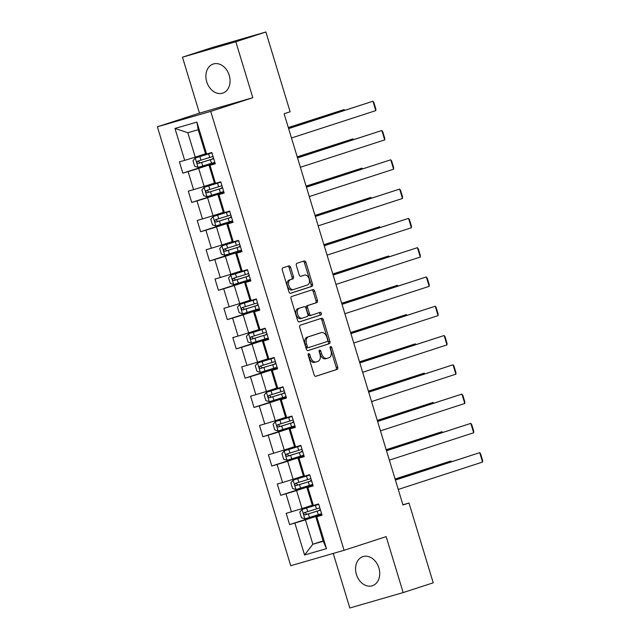 <?xml version="1.0" encoding="UTF-8"?>
<svg xmlns="http://www.w3.org/2000/svg" width="640" height="640" viewBox="0 0 640 640"><rect width="100%" height="100%" fill="white"/><g stroke="black" fill="none" stroke-linecap="round" stroke-linejoin="round"><path stroke-width="0.96" d="M308.624 353.696A1.352 0.872 73.9 0 0 308.192 355.256L314.136 374.832A1.928 1.24 73.9 0 0 315.856 376.304A1.928 1.24 73.9 0 0 315.88 376.296L337.128 369.392A1.928 1.24 73.9 0 0 337.744 367.168L331.8 347.592A1.352 0.872 73.9 0 0 330.6 346.56A1.352 0.872 73.9 0 0 330.576 346.568A1.352 0.872 73.9 0 0 330.144 348.128L330.912 350.664A6.16 3.968 73.9 0 1 328.928 357.784L327.16 358.36A6.16 3.968 73.9 0 1 327.08 358.384A6.16 3.968 73.9 0 1 321.592 353.688L320.816 351.152A1.352 0.872 73.9 0 0 319.616 350.128A1.352 0.872 73.9 0 0 319.168 351.688L319.936 354.224A6.16 3.968 73.9 0 1 317.952 361.352L316.184 361.92A6.16 3.968 73.9 0 1 316.104 361.944A6.16 3.968 73.9 0 1 310.608 357.256L309.84 354.72A1.352 0.872 73.9 0 0 308.64 353.696A1.352 0.872 73.9 0 0 308.624 353.696M206.736 81.824A15.304 11.704 -108 0 0 222.712 93.136A15.304 11.704 -108 0 0 229.232 75.32A15.304 11.704 -108 0 0 213.256 64.016A15.304 11.704 -108 0 0 206.736 81.824M356.408 574.44A15.304 11.704 -108 0 0 372.376 585.744A15.304 11.704 -108 0 0 378.896 567.936A15.304 11.704 -108 0 0 362.928 556.632A15.304 11.704 -108 0 0 356.408 574.44M290.632 267.376A1.928 1.24 73.9 0 0 288.912 265.904A1.928 1.24 73.9 0 0 288.888 265.912L282.928 267.848A1.928 1.24 73.9 0 0 282.312 270.072L288.912 291.816A1.928 1.24 73.9 0 0 290.632 293.288L311.904 286.384A1.928 1.24 73.9 0 0 312.52 284.152L305.92 262.408A1.928 1.24 73.9 0 0 304.2 260.944A1.928 1.24 73.9 0 0 304.176 260.952L296.976 263.288A1.928 1.24 73.9 0 0 296.36 265.512L299.184 274.824A1.928 1.24 73.9 0 0 300.896 276.288A1.928 1.24 73.9 0 0 300.92 276.28L304.496 275.12A5.152 3.32 73.9 0 1 304.56 275.096A5.152 3.32 73.9 0 1 309.168 279.072A5.152 3.32 73.9 0 1 307.488 284.976L293.504 289.52A5.152 3.32 73.9 0 1 293.432 289.544A5.152 3.32 73.9 0 1 288.832 285.568A5.152 3.32 73.9 0 1 290.504 279.664L292.84 278.904A1.928 1.24 73.9 0 0 293.456 276.68L290.632 267.376L289.192 267.792A1.928 1.24 73.9 0 0 287.728 266.288M252.816 97.704L235.824 41.76L265.888 32L212.528 47.424L182.464 57.192L199.464 113.136L157.376 126.8L210.728 111.376L252.816 97.704L199.464 113.136M333.24 553.432L349.816 608L403.168 592.576L386.168 536.632L344.08 550.296L210.728 111.376M403.168 592.576L433.232 582.808L408.992 503.024L402.92 504.784M265.888 32L290.128 111.784L284.112 113.736L402.976 504.976L408.992 503.024M300.344 325.16A1.928 1.24 73.9 0 0 299.72 327.384L306.328 349.128A1.928 1.24 73.9 0 0 308.04 350.592A1.928 1.24 73.9 0 0 308.064 350.592L329.312 343.688A1.928 1.24 73.9 0 0 329.936 341.464L323.328 319.72A1.928 1.24 73.9 0 0 321.616 318.248L300.344 325.16M299.336 321.944A1.928 1.24 73.9 0 1 297.624 320.472L291.016 298.728A1.928 1.24 73.9 0 1 291.632 296.504L312.88 289.608A1.928 1.24 73.9 0 1 312.904 289.6A1.928 1.24 73.9 0 1 314.624 291.064L317.448 300.368A1.928 1.24 73.9 0 1 316.832 302.6L308.216 305.392A1.928 1.24 73.9 0 0 307.592 307.624L309.472 313.792A1.928 1.24 73.9 0 0 311.184 315.264A1.928 1.24 73.9 0 0 311.208 315.256L320.176 312.336A1.352 0.872 73.9 0 1 320.2 312.336A1.352 0.872 73.9 0 1 321.4 313.376A1.352 0.872 73.9 0 1 320.96 314.92L299.36 321.936A1.928 1.24 73.9 0 1 299.336 321.944L299.36 321.936M157.376 126.8L290.728 565.72L344.08 550.296M214.952 162.72L182.832 173.152L188.096 171.632L193.568 189.656L188.304 191.176L191.728 202.44L196.992 200.92L202.464 218.936L197.208 220.464L200.624 231.728L205.888 230.2L211.368 248.224L206.104 249.744L209.528 261.008L214.784 259.488L220.264 277.512L215 279.032L218.424 290.296L223.688 288.776L229.16 306.8L223.896 308.32L227.32 319.584L232.584 318.064L238.056 336.088L232.792 337.608L236.216 348.872L241.48 347.352L246.96 365.368L241.696 366.896L245.112 378.16L250.376 376.632L255.856 394.656L250.592 396.176L254.016 407.44L259.28 405.92L264.752 423.944L259.488 425.464L262.912 436.728L268.176 435.208L273.648 453.232L268.384 454.752L271.808 466.016L277.072 464.496L282.552 482.52L277.288 484.04L280.704 495.304L285.968 493.784L291.448 511.808L286.184 513.328L289.608 524.592L294.872 523.072L304.568 554.984L326.48 548.648L323.24 541.24L315.832 516.84L321.944 514.848M182.832 173.152L179.408 161.888L184.672 160.368L174.976 128.448L196.896 122.112L206.592 154.032L211.504 152.608M326.48 548.648L316.784 516.728L322.048 515.208L318.624 503.944L313.368 505.464L307.888 487.448L313.152 485.92L309.728 474.656L304.464 476.184L298.992 458.16L304.256 456.632L300.832 445.368L295.568 446.896L290.096 428.872L295.352 427.352L291.936 416.088L286.672 417.608L281.192 399.584L286.456 398.064L283.032 386.8L277.776 388.32L272.296 370.296L277.56 368.776L274.136 357.512L268.872 359.032L263.4 341.008L268.664 339.488L265.24 328.224L259.976 329.744L254.504 311.728L259.768 310.2L256.344 298.936L251.08 300.464L245.6 282.44L250.864 280.92L247.44 269.656L242.184 271.176L236.704 253.152L241.968 251.632L238.544 240.368L233.28 241.888L227.808 223.864L233.072 222.344L229.648 211.08L224.384 212.6L218.912 194.576L224.176 193.056L220.752 181.792L215.488 183.312L210.008 165.296L215.272 163.768L211.856 152.504M214.424 183.088L204.144 186.424L198.672 168.4L215.064 163.08M215.168 163.416L209.056 165.4L214.528 183.424L215.488 183.312M198.672 168.4L188.096 171.632M204.144 186.424L193.568 189.656M210.008 165.296L209.056 165.4M223.328 212.368L213.048 215.712L207.568 197.688L223.96 192.368M224.064 192.704L217.952 194.688L223.424 212.704L224.384 212.6M207.568 197.688L196.992 200.92M213.048 215.712L202.464 218.936M218.912 194.576L217.952 194.688M232.224 241.656L221.944 244.992L216.464 226.976L232.856 221.648M232.96 221.984L226.848 223.968L232.328 241.992L233.28 241.888M216.464 226.976L205.888 230.2M221.944 244.992L211.368 248.224M227.808 223.864L226.848 223.968M241.12 270.944L230.84 274.28L225.368 256.264L241.76 250.936M241.856 251.272L235.744 253.256L241.224 271.28L242.184 271.176M225.368 256.264L214.784 259.488M230.84 274.28L220.264 277.512M236.704 253.152L235.744 253.256M250.016 300.232L239.736 303.568L234.264 285.544L250.656 280.224M250.76 280.56L244.648 282.544L250.12 300.568L251.08 300.464M234.264 285.544L223.688 288.776M239.736 303.568L229.16 306.8M245.6 282.44L244.648 282.544M258.92 329.52L248.64 332.856L243.16 314.832L259.552 309.512M259.656 309.848L253.544 311.832L259.016 329.856L259.976 329.744M243.16 314.832L232.584 318.064M248.64 332.856L238.056 336.088M254.504 311.728L253.544 311.832M267.816 358.8L257.536 362.144L252.056 344.12L268.448 338.8M268.552 339.136L262.44 341.12L267.92 359.136L268.872 359.032M252.056 344.12L241.48 347.352M257.536 362.144L246.96 365.368M263.4 341.008L262.44 341.12M276.712 388.088L266.432 391.432L260.96 373.408L277.352 368.08M277.448 368.416L271.336 370.408L276.816 388.424L277.776 388.32M260.96 373.408L250.376 376.632M266.432 391.432L255.856 394.656M272.296 370.296L271.336 370.408M285.608 417.376L275.328 420.712L269.856 402.696L286.248 397.368M286.352 397.704L280.24 399.688L285.712 417.712L286.672 417.608M269.856 402.696L259.28 405.92M275.328 420.712L264.752 423.944M281.192 399.584L280.24 399.688M294.512 446.664L284.232 450L278.752 431.976L295.144 426.656M295.248 426.992L289.136 428.976L294.608 447L295.568 446.896M278.752 431.976L268.176 435.208M284.232 450L273.648 453.232M290.096 428.872L289.136 428.976M303.408 475.952L293.128 479.288L287.648 461.264L304.04 455.944M304.144 456.28L298.032 458.264L303.512 476.288L304.464 476.184M287.648 461.264L277.072 464.496M293.128 479.288L282.552 482.52M298.992 458.16L298.032 458.264M312.304 505.24L302.024 508.576L296.552 490.552L312.944 485.232M313.04 485.568L306.928 487.552L312.408 505.576L313.368 505.464M296.552 490.552L285.968 493.784M302.024 508.576L291.448 511.808M307.888 487.448L306.928 487.552M323.144 540.904L312.864 544.24L305.448 519.84L321.84 514.512M305.448 519.84L294.872 523.072M323.24 541.24L312.864 544.24L304.568 554.984M316.784 516.728L315.832 516.84M235.824 41.76L182.464 57.192M206.592 154.032L205.632 154.136L198.216 129.728L187.832 132.728L195.248 157.136L205.528 153.8M196.896 122.112L198.216 129.728M187.832 132.728L174.976 128.448M195.248 157.136L184.672 160.368M321.728 514.16L289.608 524.592M312.832 484.872L280.704 495.304M303.936 455.584L271.808 466.016M295.04 426.296L262.912 436.728M286.136 397.016L254.016 407.44M277.24 367.728L245.112 378.16M268.344 338.44L236.216 348.872M259.448 309.152L227.32 319.584M250.544 279.864L218.424 290.296M241.648 250.584L209.528 261.008M232.752 221.296L200.624 231.728M223.856 192.008L191.728 202.44M308.104 354.544A1.352 0.872 73.9 0 1 308.4 355.136L309.168 357.672A6.16 3.968 73.9 0 0 314.656 362.368A6.16 3.968 73.9 0 0 314.736 362.344L316.024 361.968M327 358.408L325.72 358.776A6.16 3.968 73.9 0 1 325.64 358.8A6.16 3.968 73.9 0 1 320.144 354.104L319.376 351.568A1.352 0.872 73.9 0 0 319.08 350.976M315.6 376.336L335.68 369.816A1.928 1.24 73.9 0 0 336.304 367.584L330.352 348.008A1.352 0.872 73.9 0 0 330.064 347.416M307.792 350.624L327.872 344.104A1.928 1.24 73.9 0 0 328.496 341.88L321.888 320.136A1.928 1.24 73.9 0 0 320.424 318.64M307.368 346.568A1.352 0.872 73.9 0 0 308.568 347.592A1.352 0.872 73.9 0 0 308.584 347.584L327.232 341.528A1.352 0.872 73.9 0 0 327.664 339.976L326.856 337.304A6.16 3.968 73.9 0 0 321.368 332.608A6.16 3.968 73.9 0 0 321.288 332.632L308.536 336.768A6.16 3.968 73.9 0 0 306.552 343.896L307.368 346.568L305.92 346.984A1.352 0.872 73.9 0 0 307.12 348.008A1.352 0.872 73.9 0 0 307.144 348L307.12 348.008M320.008 333A6.16 3.968 73.9 0 0 319.928 333.024A6.16 3.968 73.9 0 0 319.848 333.048L321.288 332.632M305.92 346.984L305.112 344.312A6.16 3.968 73.9 0 1 307.096 337.184L319.848 333.048M311.16 315.264L309.768 315.672A1.928 1.24 73.9 0 0 309.768 315.672A1.928 1.24 73.9 0 1 308.024 314.208L306.152 308.04A1.928 1.24 73.9 0 1 306.768 305.808L315.392 303.016A1.928 1.24 73.9 0 0 316.008 300.784L313.184 291.48A1.928 1.24 73.9 0 0 311.72 289.984M299.08 321.976L319.52 315.336A1.352 0.872 73.9 0 0 320 313.952A1.352 0.872 73.9 0 0 318.968 312.728M299.272 308.296A5.152 3.32 73.9 0 0 297.6 314.2A5.152 3.32 73.9 0 0 302.2 318.176A5.152 3.32 73.9 0 0 302.264 318.16L307.192 316.552A1.928 1.24 73.9 0 0 307.816 314.328L305.944 308.16A1.928 1.24 73.9 0 0 304.224 306.688A1.928 1.24 73.9 0 0 304.2 306.696L297.832 308.712A5.152 3.32 73.9 0 0 296.152 314.616A5.152 3.32 73.9 0 0 300.76 318.592A5.152 3.32 73.9 0 0 300.824 318.576L302.136 318.192M302.808 307.096A1.928 1.24 73.9 0 0 302.784 307.104A1.928 1.24 73.9 0 0 302.76 307.112L304.2 306.696M297.832 308.712L302.76 307.112M293.368 289.56L292.064 289.936A5.152 3.32 73.9 0 1 291.992 289.96A5.152 3.32 73.9 0 1 287.392 285.984A5.152 3.32 73.9 0 1 289.064 280.08L291.4 279.32A1.928 1.24 73.9 0 0 292.016 277.096L289.192 267.792M303.184 275.496A5.152 3.32 73.9 0 0 303.12 275.52A5.152 3.32 73.9 0 0 303.056 275.536L304.496 275.12M300.648 276.32L303.056 275.536M290.376 293.32L310.464 286.8A1.928 1.24 73.9 0 0 311.08 284.568L304.472 262.824A1.928 1.24 73.9 0 0 303.016 261.328M318.728 504.264L302.072 509.432L299.76 512.144L301.472 517.776L304.928 518.816L321.592 513.696M302.072 509.432L318.736 504.312M395.12 479.112L450.88 461.008L395.088 478.992M319.824 507.88L304.384 512.64C303.304 513.776 303.536 514.52 305.072 514.888L320.504 510.128M320.496 510.08L306.8 514.328L305.272 512.88M320.4 509.768L319.352 510.024L320.36 509.656M451.128 461.824L450.88 461.008L451.424 461.728M395.408 480.048L479.72 452.664L395.368 479.928M398.256 489.432L482.568 462.056L479.72 452.664L480.632 453.88L482.624 460.448L482.568 462.056M309.824 474.976L293.176 480.144L290.864 482.856L292.576 488.488L296.024 489.528L312.696 484.408M293.176 480.144L309.84 475.024M386.224 449.824L441.984 431.72L386.184 449.712M310.928 478.592L295.464 483.36C294.408 484.488 294.64 485.24 296.176 485.6L311.608 480.848M311.592 480.8L297.904 485.04L296.376 483.592M311.496 480.48L310.456 480.736L311.464 480.368M442.232 432.536L441.984 431.72L442.52 432.44M300.928 445.688L284.28 450.856L281.96 453.568L283.672 459.2L287.128 460.248L303.792 455.128M284.28 450.856L300.944 445.736M377.328 420.536L433.08 402.432L377.288 420.424M302.024 449.304L286.592 454.064C285.512 455.2 285.736 455.952 287.272 456.32L302.712 451.56M302.696 451.512L289.008 455.752L287.48 454.304M302.6 451.2L301.56 451.448L302.568 451.08M433.328 403.248L433.08 402.432L433.624 403.152M386.504 450.76L470.824 423.384L386.472 450.64M389.36 460.144L473.672 432.768L470.824 423.384L471.728 424.592L473.728 431.16L473.672 432.768M377.608 421.472L461.92 394.096L377.576 421.352M380.464 430.856L464.776 403.48L461.92 394.096L462.832 395.304L464.832 401.88L464.776 403.48M292.032 416.408L275.376 421.568L273.064 424.28L274.776 429.912L278.232 430.96L294.896 425.84M275.376 421.568L292.048 416.448M368.424 391.248L424.184 373.144L368.392 391.136M293.128 420.016L277.696 424.776C276.616 425.912 276.84 426.664 278.376 427.032L293.816 422.272M293.8 422.224L280.104 426.472L278.576 425.024M293.704 421.912L292.664 422.168L293.672 421.792M424.432 373.96L424.184 373.144L424.728 373.864M283.136 387.12L266.48 392.288L264.168 395L265.88 400.632L269.336 401.672L286 396.552M266.48 392.288L283.144 387.168M359.528 361.968L415.288 343.856L359.496 361.848M284.232 390.736L268.792 395.488C267.712 396.624 267.944 397.376 269.48 397.744L284.912 392.984M284.904 392.936L271.208 397.184L269.68 395.736M284.808 392.624L283.76 392.88L284.768 392.512M415.536 344.68L415.288 343.856L415.832 344.584M274.232 357.832L257.584 363L255.272 365.712L256.984 371.344L260.432 372.384L277.104 367.264M257.584 363L274.248 357.88M350.632 332.68L406.392 314.576L350.592 332.56M275.336 361.448L259.872 366.216C258.816 367.336 259.048 368.088 260.584 368.456L276.016 363.696M276 363.648L262.312 367.896L260.784 366.448M275.904 363.336L274.864 363.592L275.872 363.224M406.64 315.392L406.392 314.576L406.928 315.296M368.712 392.184L453.024 364.808L368.672 392.072M371.56 401.576L455.88 374.192L453.024 364.808L453.936 366.024L455.928 372.592L455.88 374.192M359.816 362.896L444.128 335.52L359.776 362.784M362.664 372.288L446.976 344.904L444.128 335.52L445.04 336.736L447.032 343.304L446.976 344.904M350.912 333.616L435.232 306.232L350.88 333.496M353.768 343L438.08 315.624L435.232 306.232L436.136 307.448L438.136 314.016L438.08 315.624M342.016 304.328L426.328 276.944L341.984 304.208M344.872 313.712L429.184 286.336L426.328 276.944L427.24 278.16L429.24 284.728L429.184 286.336M333.12 275.04L417.432 247.664L333.08 274.92M335.968 284.424L420.288 257.048L417.432 247.664L418.344 248.872L420.336 255.448L420.288 257.048M324.224 245.752L408.536 218.376L324.184 245.64M327.072 255.136L411.384 227.76L408.536 218.376L409.448 219.584L411.44 226.16L411.384 227.76M315.32 216.464L399.64 189.088L315.288 216.352M318.176 225.856L402.488 198.472L399.64 189.088L400.544 190.304L402.544 196.872L402.488 198.472M306.424 187.184L390.736 159.8L306.392 187.064M309.28 196.568L393.592 169.192L390.736 159.8L391.648 161.016L393.648 167.584L393.592 169.192M297.528 157.896L381.84 130.512L297.496 157.776M300.376 167.28L384.696 139.904L381.84 130.512L382.752 131.728L384.744 138.296L384.696 139.904M265.336 328.544L248.688 333.712L246.368 336.424L248.08 342.056L251.536 343.096L268.2 337.976M248.688 333.712L265.352 328.592M341.736 303.392L397.496 285.288L341.696 303.272M266.432 332.16L251 336.92C249.92 338.056 250.144 338.808 251.68 339.168L267.12 334.416M267.104 334.368L253.416 338.608L251.888 337.16M267.008 334.048L265.968 334.304L266.976 333.936M397.744 286.104L397.496 285.288L398.032 286.008M256.44 299.256L239.784 304.424L237.472 307.136L239.184 312.768L242.64 313.816L259.304 308.696M239.784 304.424L256.456 299.304M332.832 274.104L388.592 256L332.8 273.992M257.536 302.872L242.104 307.632C241.024 308.768 241.248 309.52 242.784 309.888L258.224 305.128M258.208 305.08L244.512 309.32L242.992 307.872M258.112 304.768L257.072 305.016L258.08 304.648M388.84 256.816L388.592 256L389.136 256.72M247.544 269.968L230.888 275.136L228.576 277.848L230.288 283.48L233.744 284.528L250.408 279.408M230.888 275.136L247.552 270.016M323.936 244.816L379.696 226.712L323.904 244.704M248.64 273.584L233.2 278.344C232.12 279.48 232.352 280.232 233.888 280.6L249.32 275.84M249.312 275.792L235.616 280.032L234.088 278.592M249.216 275.48L248.168 275.728L249.176 275.36M379.944 227.528L379.696 226.712L380.24 227.432M238.64 240.688L221.992 245.856L219.68 248.56L221.392 254.192L224.84 255.24L241.512 250.12M221.992 245.856L238.656 240.736M315.04 215.536L370.8 197.424L315.008 215.416M239.744 244.304L224.304 249.056C223.224 250.192 223.456 250.944 224.992 251.312L240.424 246.552M240.408 246.504L226.72 250.752L225.192 249.304M240.312 246.192L239.272 246.448L240.28 246.08M371.048 198.248L370.8 197.424L371.336 198.152M229.744 211.4L213.096 216.568L210.776 219.28L212.488 224.912L215.944 225.952L232.608 220.832M213.096 216.568L229.76 211.448M306.144 186.248L361.904 168.144L306.104 186.128M230.84 215.016L215.408 219.776C214.328 220.904 214.552 221.656 216.088 222.024L231.528 217.264M231.512 217.216L217.824 221.464L216.296 220.016M231.416 216.904L230.376 217.16L231.384 216.792M362.152 168.96L361.904 168.144L362.44 168.864M220.848 182.112L204.2 187.28L201.88 189.992L203.592 195.624L207.048 196.664L223.712 191.544M204.2 187.28L220.864 182.16M297.24 156.96L353 138.856L297.208 156.84M221.944 185.728L206.512 190.488C205.432 191.624 205.656 192.368 207.192 192.736L222.632 187.976M222.616 187.936L208.928 192.176L207.4 190.728M222.52 187.616L221.48 187.872L222.488 187.504M353.248 139.672L353 138.856L353.544 139.576M211.952 152.824L195.296 157.992L192.984 160.704L194.696 166.336L198.152 167.376L214.816 162.264M195.296 157.992L211.96 152.872M288.344 127.672L344.104 109.568L288.312 127.56M213.048 156.44L197.584 161.208C196.528 162.336 196.76 163.088 198.296 163.448L213.728 158.696M213.72 158.648L200.024 162.888L198.496 161.44M213.624 158.336L212.576 158.584L213.584 158.216M344.352 110.384L344.104 109.568L344.648 110.288M288.632 128.608L372.944 101.232L288.592 128.488M291.48 137.992L375.792 110.616L372.944 101.232L373.856 102.44L375.848 109.016L375.792 110.616M309.168 357.672L310.608 357.256M319.376 351.568L320.816 351.152M320.144 354.104L321.592 353.688M330.352 348.008L331.8 347.592M336.304 367.584L337.744 367.168M335.68 369.816L337.128 369.392M308.4 355.136L309.84 354.72M321.888 320.136L323.328 319.72M328.496 341.88L329.936 341.464M327.872 344.104L329.312 343.688M307.096 337.184L308.536 336.768M305.112 344.312L306.552 343.896M313.184 291.48L314.624 291.064M316.008 300.784L317.448 300.368M315.392 303.016L316.832 302.6M306.768 305.808L308.216 305.392M306.152 308.04L307.592 307.624M308.024 314.208L309.472 313.792M319.52 315.336L320.96 314.92M292.016 277.096L293.456 276.68M291.4 279.32L292.84 278.904M289.064 280.08L290.504 279.664M304.472 262.824L305.92 262.408M311.08 284.568L312.52 284.152M310.464 286.8L311.904 286.384M302.016 509.496L304.84 518.792M317.184 511.168L318.264 514.736M315.416 505.344L316.496 508.912M308.4 513.88L309.488 517.448M306.632 508.064L307.72 511.624M306.8 514.328L305.072 514.888M293.12 480.216L295.944 489.504M308.28 481.88L309.368 485.448M306.512 476.064L307.6 479.632M299.504 484.592L300.592 488.16M297.736 478.776L298.816 482.344M297.904 485.04L296.176 485.6M284.216 450.928L287.04 460.216M299.384 452.592L300.472 456.16M297.616 446.776L298.704 450.344M290.608 455.304L291.688 458.872M288.84 449.488L289.92 453.056M289.008 455.752L287.272 456.32M275.32 421.64L278.144 430.936M290.488 423.304L291.568 426.872M288.72 417.488L289.8 421.056M281.712 426.024L282.792 429.592M279.944 420.2L281.024 423.768M280.104 426.472L278.376 427.032M266.424 392.352L269.248 401.648M281.592 394.024L282.672 397.592M279.824 388.2L280.904 391.768M272.808 396.736L273.896 400.304M271.04 390.912L272.128 394.48M271.208 397.184L269.48 397.744M257.528 363.064L260.352 372.36M272.688 364.736L273.776 368.304M270.92 358.912L272.008 362.48M263.912 367.448L265 371.016M262.144 361.632L263.232 365.192M262.312 367.896L260.584 368.456M248.624 333.776L251.448 343.072M263.792 335.448L264.88 339.016M262.024 329.632L263.112 333.192M255.016 338.16L256.096 341.728M253.248 332.344L254.328 335.912M253.416 338.608L251.68 339.168M239.728 304.496L242.552 313.784M254.896 306.16L255.976 309.728M253.128 300.344L254.208 303.912M246.12 308.872L247.2 312.44M244.352 303.056L245.432 306.624M244.512 309.32L242.784 309.888M230.832 275.208L233.656 284.496M246 276.872L247.08 280.44M244.232 271.056L245.312 274.624M237.216 279.592L238.304 283.152M235.448 273.768L236.536 277.336M235.616 280.032L233.888 280.6M221.936 245.92L224.76 255.216M237.104 247.592L238.184 251.152M235.328 241.768L236.416 245.336M228.32 250.304L229.408 253.872M226.552 244.48L227.64 248.048M226.72 250.752L224.992 251.312M213.032 216.632L215.856 225.928M228.2 218.304L229.288 221.872M226.432 212.48L227.52 216.048M219.424 221.016L220.504 224.584M217.656 215.2L218.736 218.76M217.824 221.464L216.088 222.024M204.136 187.344L206.96 196.64M219.304 189.016L220.384 192.584M217.536 183.2L218.616 186.76M210.528 191.728L211.608 195.296M208.76 185.912L209.84 189.48M208.928 192.176L207.192 192.736M195.24 158.064L198.064 167.352M210.408 159.728L211.488 163.296M208.64 153.912L209.72 157.48M201.624 162.44L202.712 166.008M199.856 156.624L200.944 160.192M200.024 162.888L198.296 163.448M314.656 362.368L316.104 361.944M325.64 358.8L327.08 358.384M319.928 333.024L321.368 332.608M309.744 315.68L311.184 315.264M300.76 318.592L302.2 318.176M302.784 307.104L304.224 306.688M291.992 289.96L293.432 289.544M303.12 275.52L304.56 275.096"/></g></svg>
